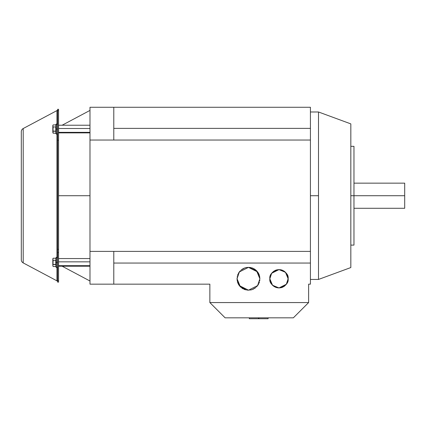 <?xml version="1.0" encoding="UTF-8"?>
<svg xmlns="http://www.w3.org/2000/svg" width="426" height="426" viewBox="0 0 426 426"><rect width="100%" height="100%" fill="white"/><g stroke="black" fill="none" stroke-linecap="round" stroke-linejoin="round"><path stroke-width="0.64" d="M89.987 195.715L58.564 195.715L89.987 195.715M237.064 278.78L240.402 286.831L248.464 290.175L257.592 285.612L259.871 278.769L256.532 270.707L248.464 267.368L239.343 271.932L237.064 278.769L239.343 271.926L248.464 267.368L257.592 271.926L259.871 278.769L257.592 285.612L248.464 290.175L239.343 285.612L237.064 278.769L237.117 279.93L237.08 278.13M278.987 269.61L271.666 273.279L269.839 278.769C269.317 274.44 272.368 271.389 278.993 269.61C285.622 271.389 288.674 274.44 288.152 278.769L285.473 272.294L278.998 269.61L281.352 269.898L284.451 271.399L286.783 273.918L287.987 276.943M318.504 279.445L318.504 195.715L310.421 195.715L318.504 195.715L318.504 279.445L350.827 267.549L318.504 279.445L310.421 279.445M310.421 128.38L113.785 128.38L310.421 128.38L310.421 107.272L113.785 107.272L113.785 140.037L89.987 140.037L89.987 251.399L113.785 251.399L113.785 284.158L209.858 284.158L89.987 284.158L89.987 251.399L310.421 251.399L310.421 263.332L310.421 251.399L113.785 251.399L113.785 284.158L89.987 284.158L89.987 107.272L113.785 107.272L113.785 140.037L310.421 140.037L310.421 128.104L310.421 251.399L310.421 140.037L89.987 140.037L89.987 107.272L310.421 107.272L310.421 128.104M318.504 111.985L350.827 123.886L350.827 195.715L353.969 195.715L350.827 195.715L350.827 267.549L350.827 123.886L318.504 111.985L318.504 195.715L318.504 111.985L310.421 111.985M350.827 146.331L353.969 146.331L353.969 245.099L353.969 195.715L404.7 195.715L353.969 195.715L353.969 146.331L353.969 245.099L350.827 245.099M353.969 183.143L404.7 183.143L404.7 208.287L404.7 183.143L404.7 208.287L353.969 208.287M310.421 263.332L310.421 284.158L310.421 263.332M269.85 279.334L269.839 279.009M243.06 288.844L242.405 288.455M241.036 287.428L239.401 285.708L237.9 283.146L237.074 279.355M241.036 270.116L244.673 267.981L246.776 267.48L250.179 267.485L253.411 268.46L256.532 270.707L258.167 272.731L259.035 274.392L259.855 278.183M272.523 285.25L278.993 287.928L286.325 284.264L288.152 278.769C288.674 283.098 285.622 286.155 278.993 287.928C272.368 286.155 269.317 283.098 269.839 278.769L269.85 278.21M269.839 278.78L272.518 285.244L271.208 283.625L270.004 280.596M269.85 279.243L269.876 279.701M270.212 281.458L270.505 282.289M270.787 282.891L271.165 283.556M271.346 283.838L271.538 284.11M272.038 284.733L273.029 285.724M274.131 286.554L274.669 286.868M275.478 287.257L276.197 287.518M276.937 287.715L273.54 286.144M278.3 287.907L277.619 287.838M279.69 287.907L278.993 287.928M281.059 287.715L281.661 287.561M282.513 287.257L283.199 286.938M283.865 286.549L284.44 286.15M284.967 285.718L282.044 287.438L280.351 287.838M285.952 284.728L286.453 284.11M286.645 283.833L286.826 283.556M287.204 282.885L285.473 285.244M287.779 281.458L288.109 277.837L287.481 282.289M288.141 279.334L288.152 278.769M288.141 278.3L288.109 277.837M287.779 276.08L287.481 275.255M287.204 274.648L286.826 273.982M286.645 273.705L286.453 273.433M285.952 272.81L285.473 272.294M284.962 271.82L284.44 271.394M283.86 270.989L283.322 270.67M282.513 270.281L281.794 270.025M281.053 269.828L280.361 269.706M279.69 269.637L275.947 270.105L273.023 271.82M278.3 269.637L277.63 269.706M276.932 269.828L276.325 269.983M275.478 270.281L274.791 270.606M274.126 270.995L273.551 271.394M272.038 272.81L271.538 273.433M271.346 273.705L271.165 273.982M270.782 274.653L272.518 272.294M270.212 276.08L269.876 277.837L270.505 275.255M237.181 280.494L237.271 281.048M237.532 282.124L237.9 283.146M238.246 283.897L238.714 284.733M238.943 285.079L239.183 285.42M239.801 286.192L240.402 286.836M242.41 288.461L243.081 288.855M244.087 289.339L244.977 289.659M245.914 289.909L241.675 287.949M247.602 290.143L246.75 290.058M249.332 290.143L248.464 290.175M251.031 289.904L251.787 289.712M252.842 289.339L253.699 288.94M254.535 288.45L255.249 287.955M255.898 287.422L252.261 289.563L250.158 290.063M257.134 286.192L257.751 285.42M257.991 285.079L258.22 284.733M258.688 283.897L256.532 286.836M259.402 282.113L259.035 283.146M259.753 277.044L259.663 276.495M259.402 275.425L259.035 274.392M258.688 273.641L258.22 272.81M257.991 272.464L257.751 272.123M257.134 271.351L256.532 270.707M255.898 270.116L255.249 269.583M254.524 269.083L253.853 268.684M252.842 268.204L251.958 267.879M251.02 267.635L250.168 267.48M249.327 267.395L248.464 267.368M247.602 267.395L246.766 267.48M245.898 267.635L245.147 267.832M244.087 268.204L243.235 268.604M242.399 269.088L241.686 269.583M239.801 271.351L239.183 272.123M238.943 272.464L238.714 272.81M238.24 273.646L240.402 270.707M237.532 275.425L237.9 274.392M237.181 277.049L237.271 276.495M237.08 278.072L237.064 278.769M113.785 263.05L310.421 263.05L113.785 263.05M258.529 318.728L249.311 318.728L249.311 317.828L249.311 318.728L258.529 318.728L258.529 317.828L258.529 318.728M268.108 318.728L258.891 318.728L258.891 317.828L258.891 318.728L268.108 318.728L268.108 317.828L268.108 318.728M308.626 302.567L209.858 302.567L225.12 317.828L293.36 317.828L308.626 302.567L293.36 317.828L225.12 317.828L209.858 302.567L308.626 302.567L308.626 284.158L310.421 284.158L308.626 284.158L308.626 302.567M209.858 284.158L209.858 302.567L209.858 284.158M241.696 269.578L242.729 268.881M259.817 279.93L259.663 281.048M239.401 285.708L238.768 284.813M58.564 128.508L89.987 128.508L58.564 128.508M58.564 132.342L89.987 132.342L58.564 132.342M58.564 132.88L89.987 132.88L58.564 132.88M58.564 125.217L89.987 125.217L58.564 125.217M58.564 261.841L89.987 261.841L58.564 261.841M58.564 265.67L89.987 265.67L58.564 265.67M58.564 266.213L89.987 266.213L58.564 266.213M58.564 258.55L89.987 258.55L58.564 258.55M57.664 109.296L58.564 109.296L58.564 249.338L57.664 249.338L57.664 109.296L57.664 110.611L58.564 110.611L58.564 252.511L58.564 249.338L57.664 249.338L57.664 252.511L57.664 140.234L58.564 140.234L57.664 140.234L57.664 110.611L58.564 110.611L58.564 109.296L57.664 109.296M56.951 280.846L23.206 262.906L23.206 128.53L56.951 110.584L23.206 128.53A3.589 3.589 0 0 0 21.3 131.698L21.3 259.732L21.3 131.698A3.589 3.589 0 0 1 23.206 128.53L23.206 262.906L56.951 280.846L56.951 267.661L56.951 280.846A1.347 1.347 0 0 1 57.664 282.033A1.347 1.347 0 0 0 56.951 280.846M57.664 282.14L57.664 252.511L58.564 252.511L58.564 280.825L57.664 280.825L57.664 282.14L58.564 282.14L58.564 280.825L58.564 282.14L57.664 282.14M21.3 259.732A3.589 3.589 0 0 0 23.206 262.906A3.589 3.589 0 0 1 21.3 259.732M56.951 257.102L56.951 134.328L56.951 257.102M56.951 123.774L56.951 110.584A1.347 1.347 0 0 0 57.664 109.397A1.347 1.347 0 0 1 56.951 110.584L56.951 123.774M57.664 252.511L58.564 252.511L58.564 280.825L57.664 280.825L57.664 252.511M56.764 262.379L55.902 262.379L55.902 267.011L55.769 266.527L53.138 266.527L52.819 265.489L53.138 266.527L55.769 266.527L55.902 267.011L55.902 262.379L56.764 262.379L56.764 267.677L56.764 257.086L56.764 262.379L57.664 262.379L56.764 262.379M55.699 258.545L55.769 258.236L53.138 258.236L52.819 259.269L53.138 260.307L55.769 260.307L53.138 260.307L52.819 262.624L53.138 264.455L55.71 264.711M55.699 264.764L55.769 264.455L53.138 264.455L52.819 265.43M55.902 257.746L55.902 262.379L55.902 257.746L55.769 258.236L56.764 257.086L57.664 257.98M52.819 258.79L53.138 258.236L52.819 258.795M52.819 265.366L52.819 259.178M52.994 266.255L53.138 266.527M55.699 266.218L55.769 266.527M52.994 263.907L53.138 260.307L52.819 259.269L53.138 258.236L55.769 258.236M52.899 258.768L53.138 258.236M55.699 259.998L55.769 264.455M52.819 265.489L53.138 264.455L52.819 262.379L52.819 265.489M52.819 259.269L52.819 262.379L53.138 260.307L52.819 259.269M56.764 129.051L55.902 129.051L55.902 133.684L55.769 133.2L53.138 133.2L52.819 132.161L53.138 133.2L55.769 133.2L55.902 133.684L55.902 129.051L56.764 129.051L56.764 134.35L56.764 123.753L56.764 129.051L57.664 129.051L56.764 129.051M55.699 125.212L55.769 124.903L53.138 124.903L52.819 125.942L53.138 126.975L55.769 126.975L53.138 126.975L52.819 129.291L53.138 131.123L55.71 131.384M52.994 132.923L53.138 131.123L52.819 132.103M55.902 124.419L55.902 129.051L55.902 124.419L55.769 124.903L56.764 123.753L57.664 124.653M52.819 125.457L53.138 124.903L52.819 125.468M55.699 132.885L55.769 133.2M55.699 131.437L55.769 131.123L53.138 131.123L52.819 132.161L53.138 133.2L52.819 132.22M52.819 132.033L52.819 125.942L53.138 124.903L55.769 124.903M52.994 130.58L53.138 126.975L52.819 125.878M52.899 125.441L53.138 124.903M55.699 126.666L55.769 131.123M52.819 132.161L53.138 131.123L52.819 129.051L53.138 133.2M52.819 125.942L52.819 129.051L53.138 126.975L52.819 125.942M89.987 281.016L62.148 266.213M62.148 125.217L89.987 110.414M55.902 267.011L56.764 267.677L57.664 266.782M55.902 133.684L56.764 134.35L57.664 133.45"/></g></svg>
